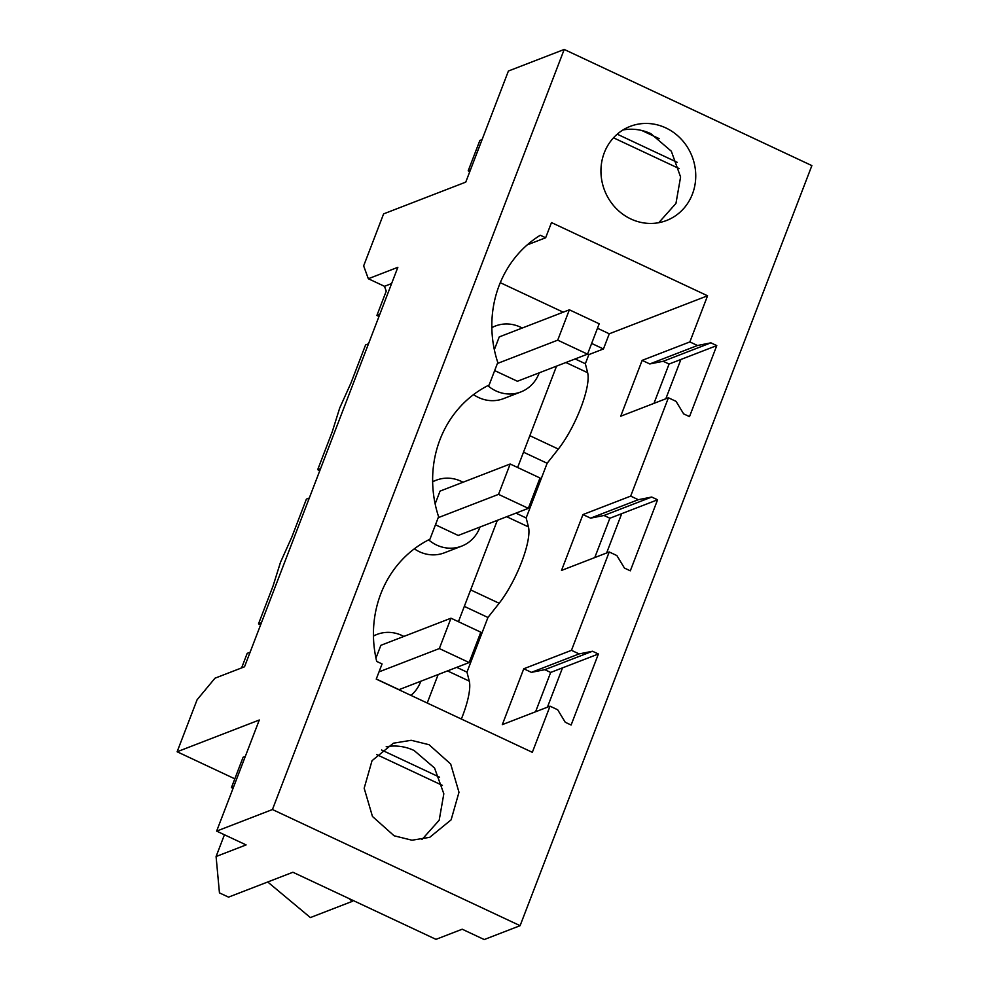 <?xml version="1.0" encoding="UTF-8"?>
<svg xmlns="http://www.w3.org/2000/svg" width="989" height="989" viewBox="0 0 989 989"><rect width="100%" height="100%" fill="white"/><g stroke="black" fill="none" stroke-linecap="round" stroke-linejoin="round"><path stroke-width="1.48" d="M680.902 359.464L669.071 364.039L663.186 361.282L649.785 363.952L642.145 360.367L620.709 416.221L668.416 397.776L676.056 401.361L683.634 413.872L689.506 416.629L716.778 345.594L680.902 359.464L665.807 398.79M653.964 403.364L669.071 364.039M621.71 513.662L609.867 518.236L603.995 515.479L590.594 518.149L582.954 514.577L561.517 570.43L609.224 551.973L616.864 555.558L624.442 568.069L630.314 570.826L657.586 499.791L621.71 513.662L606.616 552.987M594.772 557.561L609.867 518.236M562.518 667.859L550.675 672.446L544.803 669.689L531.402 672.359L523.762 668.774L502.325 724.628L550.032 706.183L557.672 709.756L565.251 722.267L571.123 725.024L598.394 654.001L562.518 667.859L547.424 707.184M535.581 711.771L550.675 672.446M216.084 856.523L246.1 844.915L216.64 831.106L272.445 809.534L520.103 925.679L484.227 939.55L462.197 929.215L435.988 939.352L292.917 872.249L228.533 897.134L219.447 892.882L216.084 856.523L224.441 834.765M368.489 343.801L365.584 344.926L351.046 382.805L339.697 408.061L332.242 431.797L317.704 469.688L320.597 468.563M234.813 778.825L177.13 751.764L197.095 699.755L214.984 678.194L244.518 666.784L397.85 267.314L368.328 278.737L384.486 286.315L386.242 291.137L376.896 315.479L379.788 314.366M368.328 278.737L363.643 265.893L383.608 213.884L465.757 182.124L508.408 71.023L564.212 49.45L811.87 165.608L520.103 925.679M677.168 162.307L617.223 134.183M679.171 168.6L613.501 137.805M716.778 345.594L710.893 342.837L663.186 361.282M657.586 499.791L651.702 497.034L603.995 515.479M598.394 654.001L592.51 651.244L544.803 669.689M439.623 777.218L381.618 750.008M442.404 785.402L376.735 754.607M267.722 881.99L310.373 917.569L352.331 901.35L352.727 900.299M177.13 751.764L259.291 720.004L216.64 831.106M309.297 498.011L306.392 499.124L291.854 537.015L280.505 562.259L273.051 586.007L258.512 623.886L260.602 624.863M261.405 622.761L258.512 623.886M241.613 667.909L247.201 653.333L250.106 652.208M384.486 286.315L391.619 283.546M317.704 469.688L319.793 470.665M494.673 370.591L517.408 381.26L587.54 354.149L599.186 323.786L569.367 309.804L557.722 340.154L587.54 354.149M487.837 385.661A35.332 32.872 68.9 0 0 520.844 391.941A35.332 32.872 68.9 0 0 538.968 373.459A35.332 32.872 68.9 0 0 539.203 372.828M522.204 328.039A35.332 32.872 68.9 0 0 495.365 326.024A35.332 32.872 68.9 0 0 491.842 327.656M569.367 309.804L499.247 336.915L494.339 349.698M272.445 809.534L564.212 49.45M376.896 315.479L378.985 316.468M429.053 744.717L450.687 764.027L458.983 792.263L451.12 819.832L429.77 837.3L411.968 840.217L394.104 835.779L372.47 816.481L364.175 788.233L372.037 760.677L393.387 743.196L411.189 740.291L429.053 744.717M597.48 328.249L609.273 333.788L707.568 295.785L551.479 222.574L545.656 237.756L540.291 235.246A110.978 103.264 68.9 0 0 497.776 362.481L489.135 385.005A110.978 103.264 68.9 0 0 438.584 516.691L429.943 539.203A110.978 103.264 68.9 0 0 376.698 661.418L382.063 663.94L376.24 679.109L532.329 752.32L550.032 706.183M707.568 295.785L689.865 341.922L642.145 360.367M710.893 342.837L697.492 345.507L689.865 341.922M668.416 397.776L630.673 496.119L582.954 514.577M651.702 497.034L638.301 499.705L630.673 496.119M609.224 551.973L571.469 650.329L523.762 668.774M592.51 651.244L579.109 653.914L571.469 650.329M665.82 127.915A50.451 46.94 68.9 0 0 630.154 126.394A50.451 46.94 68.9 0 0 600.941 171.431A50.451 46.94 68.9 0 0 630.871 218.977A50.451 46.94 68.9 0 0 666.537 220.498A50.451 46.94 68.9 0 0 695.749 175.461A50.451 46.94 68.9 0 0 665.82 127.915M659.23 138.67L641.836 130.511M697.492 345.507L649.785 363.952M464.323 606.381L487.948 617.47L466.969 672.137L469.268 681.112A50.451 13.253 115.1 0 1 461.369 719.04M609.273 333.788L603.451 348.969L588.851 354.606L585.352 363.729L587.651 372.717A50.451 13.253 115.1 0 1 558.34 449.068L547.14 463.26L526.16 517.939L528.46 526.914A50.451 13.253 115.1 0 1 499.148 603.265L487.948 617.47M638.301 499.705L590.594 518.149M579.109 653.914L531.402 672.359M348.944 898.531L352.331 901.35M435.481 524.788L458.216 535.457L528.349 508.346L539.994 477.984L510.176 464.002L498.53 494.364L528.349 508.346M428.645 539.858A35.332 32.872 68.9 0 0 461.653 546.138A35.332 32.872 68.9 0 0 479.776 527.656A35.332 32.872 68.9 0 0 480.011 527.026M463.013 482.236A35.332 32.872 68.9 0 0 436.174 480.234A35.332 32.872 68.9 0 0 432.65 481.853M510.176 464.002L440.056 491.113L435.148 503.896M473.546 394.611A35.332 32.872 68.9 0 0 503.599 398.604L520.844 391.941M386.18 746.782A50.451 46.94 -111.1 0 1 414.107 750.503L434.554 768.008L443.826 793.784L439.19 820.215L421.994 839.513M527.248 244.876L545.656 237.756M500.273 282.669L563.211 312.178M658.761 222.698L675.957 203.413L680.593 176.982L671.321 151.206L650.886 133.688A50.451 46.94 68.9 0 0 622.946 129.979M456.745 667.34L466.969 672.137M427.223 703.031L428.249 700.336A50.451 13.253 115.1 0 0 428.336 700.125L438.164 674.523M458.439 621.698L497.356 520.325M517.63 467.5L556.547 366.128M603.451 348.969L591.645 343.43M414.354 548.808A35.332 32.872 68.9 0 0 444.407 552.802L461.653 546.138M588.851 354.606L587.59 354.013M575.128 358.945L585.352 363.729M523.515 452.183L547.14 463.26M515.937 513.143L526.16 517.939M376.29 678.998L399.024 689.654L469.157 662.543L480.802 632.194L450.984 618.199L380.864 645.322L375.956 658.093M410.93 695.378A35.332 32.872 68.9 0 0 420.585 681.866A35.332 32.872 68.9 0 0 420.82 681.236M403.821 636.434A35.332 32.872 68.9 0 0 376.982 634.431A35.332 32.872 68.9 0 0 373.459 636.063M470.43 169.947L468.205 170.8L479.863 140.45L482.088 139.585M468.205 170.8L469.812 171.554M233.664 786.75L231.438 787.615L243.096 757.253L245.321 756.4M231.438 787.615L233.045 788.369M497.393 363.482L557.722 340.154M438.201 517.68L498.53 494.364M379.01 671.877L439.339 648.561L469.157 662.543M450.984 618.199L439.339 648.561M447.51 670.913L469.268 681.112M565.906 362.506L587.651 372.717M529.844 435.692L558.34 449.068M506.702 516.715L528.46 526.914M470.653 589.901L499.148 603.265M491.842 327.396L495.365 326.024M432.65 481.594L436.174 480.234M373.446 635.791L376.982 634.431"/></g></svg>
